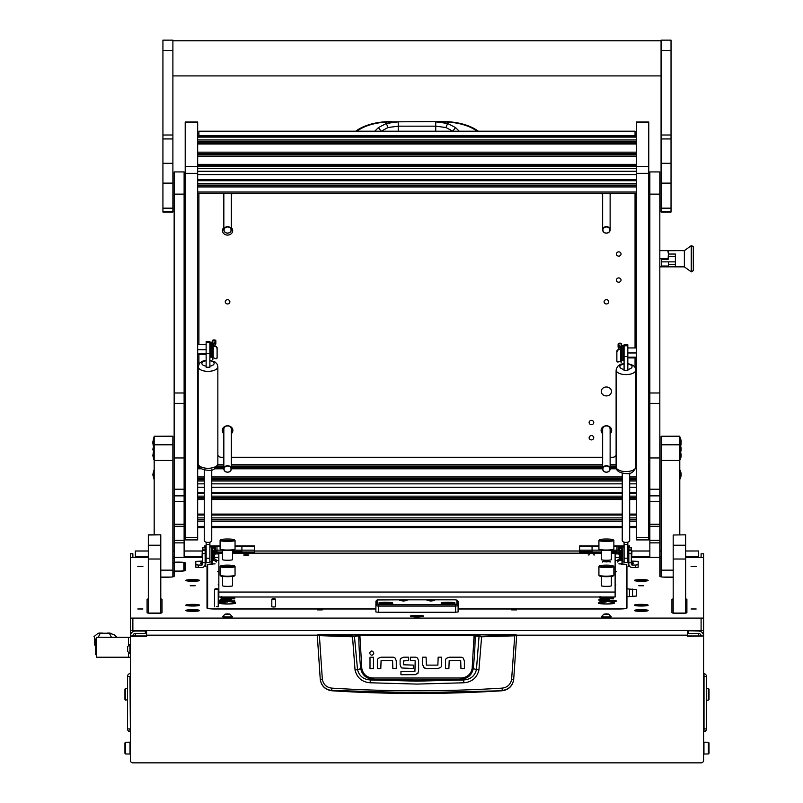 <?xml version="1.0" encoding="UTF-8"?>
<svg xmlns="http://www.w3.org/2000/svg" width="803" height="803" viewBox="0 0 803 803"><rect width="100%" height="100%" fill="white"/><g stroke="black" fill="none" stroke-linecap="round" stroke-linejoin="round"><path stroke-width="1.2" d="M703.589 553.799L701.099 553.799L703.589 553.779L703.589 630.465L130.377 630.465L130.377 618.099L703.589 618.099M148.324 551.019L135.366 551.019L135.366 556.75L148.324 556.75M685.652 556.75L698.61 556.75L698.61 550.978L685.652 551.019M687.388 635.986L703.589 635.986L687.388 636.287L687.388 630.777M135.366 635.986L135.366 633.507A2.489 2.469 180 0 0 132.866 635.986L146.578 635.986M701.099 635.986A2.489 2.469 180 0 0 698.61 633.507L698.61 635.986M703.589 636.287L703.589 760.361A2.489 2.489 0 0 1 701.099 762.85L132.866 762.85A2.489 2.489 0 0 1 130.377 760.361L130.377 630.465M148.324 557.503L130.377 557.503L130.377 553.779L132.866 553.779L132.866 557.503M132.866 635.986L130.377 635.986A4.989 4.948 180 0 1 135.366 631.038L145.333 631.038L145.333 633.507L135.366 633.507M146.578 630.777L146.578 636.287L130.377 636.287M703.589 574.848L703.589 635.986A4.989 4.948 180 0 0 698.61 631.038L698.61 630.777M701.099 553.799L701.099 557.503M688.643 630.777L698.61 631.038M688.643 631.038L688.643 633.507L698.61 633.507M698.61 556.75L698.61 557.503M135.366 557.503L135.366 556.75M703.589 673.988L704.02 673.617A2.871 2.871 0 0 1 706.459 676.447L706.459 728.913A2.871 2.871 0 0 1 704.02 731.744L704.02 673.617M130.377 673.988L130.377 676.447M130.377 731.382L129.945 731.744A2.871 2.871 0 0 1 127.506 728.913A2.871 2.871 0 0 0 129.945 731.744L129.945 728.913L127.506 728.913L127.506 676.447L129.945 676.447L130.377 728.913M129.945 673.617A2.871 2.871 0 0 0 127.506 676.447M127.506 684.046L127.506 718.263M317.928 634.691L516.038 634.691L516.66 635.564L513.669 679.85C512.404 686.254 508.54 689.887 502.086 690.761A1331.063 1331.063 0 0 1 331.88 690.761L331.84 690.46C325.386 689.626 321.531 686.023 320.277 679.659L317.305 635.564L352.356 636.779L359.864 635.585L475.175 635.705L479.03 636.649L476.44 669.622C474.814 676.036 470.518 679.489 463.572 679.98L460.842 679.228A1317.532 1317.532 0 0 1 373.134 679.228C366.319 678.726 362.193 675.213 360.748 668.708L357.536 669.622L354.404 636.036L317.928 634.691L317.305 635.564L317.928 634.942M463.873 682.781L463.572 679.98L416.988 681.145L370.404 679.98L370.093 682.781L416.988 684.086L463.873 682.781C471.933 682.048 476.952 677.812 478.919 670.053L481.609 636.779L514.733 635.815L511.621 679.388C510.557 684.517 507.446 687.418 502.276 688.111C445.424 691.684 388.562 691.684 331.689 688.111C326.53 687.428 323.408 684.517 322.344 679.388L320.297 679.85C321.561 686.244 325.426 689.887 331.88 690.761M381.084 657.185L378.263 658.319L381.084 657.185L392.767 657.185A3.523 3.523 0 0 1 395.146 658.109L396.28 660.929L395.146 658.109M422.679 664.814L422.679 657.175L426.102 657.175L426.363 665.125L437.866 665.125L438.167 657.175L441.59 657.175L441.59 665.105A3.433 3.433 0 0 1 440.696 667.423L437.866 668.548L426.473 668.548L423.813 667.634L422.679 664.814L424.436 668.076M449.188 657.205L446.368 658.34L449.188 657.205L460.872 657.205A3.523 3.523 0 0 1 463.251 658.129L464.385 660.949L463.251 658.129M400.115 664.713L401.219 667.554L400.115 664.713L400.115 660.478A3.272 3.272 0 0 1 400.958 658.289L403.718 657.175L408.516 657.175L408.516 660.608L403.548 660.919L403.548 664.784L413.324 665.105L413.324 668.538L401.771 667.986M417.58 658.149L418.604 660.728L417.58 658.149A3.463 3.463 0 0 0 415.181 657.175L410.383 657.175L410.383 660.608L414.92 660.608M415.773 674.671L400.948 674.731L400.948 671.308L414.93 671.308L415.181 660.929M415.051 674.731L418.082 673.105M502.086 690.761L416.988 692.738L331.84 690.46L331.689 688.111M511.621 679.388L513.689 679.659C512.434 686.023 508.58 689.626 502.126 690.46L502.276 688.111M516.038 634.691L516.66 635.564L514.733 635.815L514.593 635.203L481.509 636.167L474.101 634.962L359.864 634.962L354.404 636.036M396.28 660.929L396.28 668.568L392.848 668.568L392.597 660.618L381.084 660.618L380.793 668.568L377.36 668.568L377.36 660.638A3.433 3.433 0 0 1 378.263 658.319M373.435 657.215L373.435 668.558L370.002 668.558L370.002 657.215L373.435 657.215M373.867 653.11C372.431 650.34 370.996 650.34 369.571 653.11C370.996 655.88 372.431 655.88 373.867 653.11M437.866 668.548L440.696 667.423M464.385 660.949L464.385 668.588L460.952 668.588L460.701 660.638L449.188 660.638L448.887 668.588L445.464 668.588L445.464 660.658A3.433 3.433 0 0 1 446.368 658.34M403.718 657.175L400.958 658.289M418.604 660.728L418.604 671.117L417.6 673.727M322.344 679.388L319.373 635.203M474.101 634.962L472.144 668.598C470.779 674.5 466.995 677.632 460.802 678.003L373.174 678.003C366.991 677.642 363.207 674.51 361.822 668.598L360.748 668.708A332.362 332.362 0 0 1 358.79 635.705L358.248 635.093M478.919 670.053L473.218 668.708A332.362 332.362 0 0 0 475.175 635.705L475.717 635.093M481.509 636.167L481.609 636.779L479.03 636.649L479.562 636.036M352.467 636.167L355.046 670.053C357.034 677.822 362.053 682.068 370.093 682.781M373.174 678.003L373.134 679.228L370.404 679.98C363.458 679.499 359.172 676.046 357.536 669.622L355.046 670.053M460.802 678.003L460.842 679.228C467.677 678.696 471.803 675.193 473.218 668.708L472.144 668.598M135.366 635.715L132.886 635.715M95.748 645.833L94.413 644.789L94.413 637.793L95.698 639.79L96.681 639.78M96.611 639.78L96.681 638.797M130.377 637.281L128.51 637.281L128.51 645.361L128.51 637.281L96.681 637.281L96.681 657.225L128.51 657.225L128.51 652.789L128.51 657.225L130.377 657.225M94.413 637.793L94.413 644.789M93.991 636.608L98.177 633.246L100.174 633.176M109.007 633.176L113.865 634.581L117.057 637.281M98.177 633.246L110.985 633.246M100.275 633.246L98.257 637.281M111.406 637.281L109.389 633.246M96.681 654.726L95.698 654.726L95.698 639.78M127.637 650.781L127.637 648.653M127.637 646.646L127.637 651.544L130.377 653.813M127.637 646.606L129.905 644.337L129.905 653.813M413.545 615.449A6.544 0.793 0 0 0 410.443 616.122A6.544 0.793 0 0 0 416.988 616.925A6.544 0.793 0 0 0 423.522 616.122A6.544 0.793 0 0 0 420.431 615.449M137.795 608.985L142.904 608.985L137.795 608.985M137.795 566.466L142.904 566.466L137.795 566.466M691.072 608.985L696.181 608.985L691.072 608.985M691.072 566.466L696.181 566.466L691.072 566.466M317.295 609.899L322.284 609.899L317.295 609.899M511.692 609.899L516.67 609.899L511.692 609.899M185.824 605.191A6.856 0.833 0 0 0 185.884 605.291A6.856 0.833 0 0 0 192.68 606.024A6.856 0.833 0 0 0 199.485 605.291A6.856 0.833 0 0 0 199.535 605.191A6.856 0.833 0 0 0 192.68 604.358A6.856 0.833 0 0 0 185.824 605.191M634.43 605.191A6.856 0.833 0 0 0 634.48 605.291A6.856 0.833 0 0 0 641.286 606.024A6.856 0.833 0 0 0 648.091 605.291A6.856 0.833 0 0 0 648.141 605.191A6.856 0.833 0 0 0 641.286 604.358A6.856 0.833 0 0 0 634.43 605.191M185.824 580.439A6.856 0.833 0 0 0 185.884 580.539A6.856 0.833 0 0 0 192.68 581.272A6.856 0.833 0 0 0 199.485 580.539A6.856 0.833 0 0 0 199.535 580.439A6.856 0.833 0 0 0 192.68 579.605A6.856 0.833 0 0 0 185.824 580.439M634.43 580.439A6.856 0.833 0 0 0 634.48 580.539A6.856 0.833 0 0 0 641.286 581.272A6.856 0.833 0 0 0 648.091 580.539A6.856 0.833 0 0 0 648.141 580.439A6.856 0.833 0 0 0 641.286 579.605A6.856 0.833 0 0 0 634.43 580.439M185.824 610.511A6.856 0.833 0 0 0 185.884 610.611A6.856 0.833 0 0 0 192.68 611.344A6.856 0.833 0 0 0 199.485 610.611A6.856 0.833 0 0 0 199.535 610.511A6.856 0.833 0 0 0 192.68 609.668A6.856 0.833 0 0 0 185.824 610.511M634.43 610.511A6.856 0.833 0 0 0 634.48 610.611A6.856 0.833 0 0 0 641.286 611.344A6.856 0.833 0 0 0 648.091 610.611A6.856 0.833 0 0 0 648.141 610.511A6.856 0.833 0 0 0 641.286 609.668A6.856 0.833 0 0 0 634.43 610.511M195.179 585.758L190.191 585.758L195.179 585.758M643.775 585.758L638.797 585.758L643.775 585.758M160.781 577.247L166.643 577.247A7.478 0.913 0 0 0 174.121 576.333L174.151 557.503M626.952 579.003A7.478 0.913 0 0 0 626.39 578.652L626.39 564.81A7.478 0.913 0 0 0 622.094 563.987A7.478 0.913 0 0 1 626.33 564.81L626.33 608.443M207.636 577.066A7.478 0.913 0 0 0 207.576 577.176L207.576 566.286A7.478 0.913 0 0 0 207.013 566.637L207.013 608.082A7.478 0.913 180 0 0 214.491 608.985L375.864 608.985M375.864 608.915L215.114 608.915A7.478 0.913 0 0 1 207.636 608.001L207.636 564.81A7.478 0.913 0 0 1 211.872 563.987A7.478 0.913 0 0 0 207.576 564.81L207.576 578.652A7.478 0.913 0 0 0 207.013 579.003M626.952 588.79L629.452 589.091L629.452 596.539L626.952 596.84L626.952 566.637A7.478 0.913 0 0 0 626.39 566.286M673.185 598.918A7.478 0.913 0 0 0 671.94 599.419L671.94 612.629A7.478 0.913 0 0 0 679.418 613.542L679.418 613.542A7.478 0.913 0 0 0 686.896 612.629L686.896 599.419A7.478 0.913 0 0 0 685.652 598.918M148.324 598.918A7.478 0.913 0 0 0 147.079 599.419L147.079 612.629A7.478 0.913 0 0 0 154.547 613.542L154.557 613.542A7.478 0.913 0 0 0 162.025 612.629L162.025 599.419A7.478 0.913 0 0 0 160.781 598.918M174.121 562.301A6.966 0.853 180 0 1 181.438 562.21A6.966 0.853 180 0 1 185.322 562.973L185.322 570.411A6.966 0.853 180 0 1 185.302 570.471A6.966 0.853 180 0 1 178.356 571.264L174.121 571.264M130.377 557.503L130.377 618.099M685.652 557.503L703.589 557.503M659.825 557.503L659.855 576.333A7.478 0.913 0 0 0 667.333 577.247L673.185 577.247M184.118 557.503L202.246 557.503M631.72 557.503L649.848 557.503M629.452 596.539L636.297 596.077L636.297 589.553L629.452 589.091M458.101 608.985L619.474 608.985A7.478 0.913 180 0 0 626.952 608.082L626.952 596.84M215.053 563.897A7.478 0.913 0 0 0 212.373 563.957A7.478 0.913 0 0 1 215.114 563.897L215.053 563.897M618.922 563.897L618.852 563.897A7.478 0.913 0 0 1 621.592 563.967A7.478 0.913 0 0 0 618.922 563.897L618.922 563.897M661.1 558.246L659.855 558.246L659.855 576.333M174.121 558.246L172.866 558.246M174.121 563.114A6.534 0.793 0 0 0 172.866 563.284M172.866 571.957L174.121 571.957M162.025 600.162A7.478 0.913 0 0 0 160.781 599.66M148.324 599.66A7.478 0.913 0 0 0 147.079 600.162L147.079 612.629M686.896 600.162A7.478 0.913 0 0 0 685.652 599.66M673.185 599.66A7.478 0.913 0 0 0 671.94 600.162L671.94 612.629M184.499 564.107A6.213 0.753 180 0 1 184.549 564.158A6.213 0.753 180 0 1 184.57 564.208L184.57 570.803L184.6 564.208A6.243 0.763 0 0 0 184.499 564.077M172.866 571.877L174.121 571.877M174.121 563.214A5.922 0.723 0 0 0 172.866 563.445M174.121 571.084L178.356 571.084A5.491 0.673 0 0 0 183.847 570.411L183.847 562.973A5.491 0.673 0 0 0 183.837 562.923A5.491 0.673 0 0 0 180.023 562.341A5.491 0.673 0 0 0 174.121 562.552M385.831 602.24A6.976 0.853 0 0 0 378.906 603.194A6.976 0.853 0 0 0 385.831 603.936A6.976 0.853 0 0 0 392.757 603.194A6.976 0.853 0 0 0 385.831 602.24M448.134 602.24A6.976 0.853 0 0 0 441.208 603.194A6.976 0.853 0 0 0 448.134 603.936A6.976 0.853 0 0 0 455.06 603.194A6.976 0.853 0 0 0 448.134 602.24M399.794 600.413L403.277 601.035L407.011 600.584L403.277 601.035L399.794 600.413M427.206 600.413L430.689 601.035L434.433 600.584L430.689 601.035L427.206 600.413M458.031 601.136L458.101 605.763L455.612 606.074L378.354 606.074L378.354 612.257L375.864 611.946L375.934 601.136M456.847 599.951L458.101 601.206L455.612 599.821L432.958 599.821M456.857 604.529L458.101 605.763L458.101 611.946L455.612 612.257L455.612 604.679L456.857 604.529L456.857 599.971M378.354 612.257L455.612 612.257M428.421 599.821L405.545 599.821M401.008 599.821L377.119 599.951L377.109 604.529L378.354 604.679L455.612 604.679M378.354 604.679L378.354 606.074L375.864 605.763L377.109 604.529M214.883 551.39L216.981 551.39L216.981 545.92L216.981 552.163L214.682 552.163M212.373 550.155L214.26 550.155M215.204 550.155L221.608 550.155M204.524 547.335L204.524 546.682L206.14 546.682M209.884 546.682L212.173 546.682M215.063 546.682L220.102 546.682M204.524 546.682L204.524 545.92L206.14 545.92M209.884 545.92L220.102 545.92M232.559 551.39L241.904 551.39L241.904 545.92L241.904 552.163L232.559 552.163M233.543 550.155L254.37 550.155L254.37 552.002L241.904 552.002M235.048 546.682L254.37 546.682L254.37 550.155M235.048 545.92L254.37 545.92L254.37 546.682M251.74 553.177A6.725 0.823 0 0 0 251.751 553.147A6.725 0.823 0 0 0 245.015 552.323A6.725 0.823 0 0 0 238.29 553.147A6.725 0.823 0 0 0 238.3 553.177M214.612 554.16L216.408 553.909A6.725 0.823 0 0 0 218.848 553.699M220.594 553.177A6.725 0.823 0 0 0 220.594 553.147A6.725 0.823 0 0 0 214.642 552.334M254.37 552.002L254.37 553.177M218.848 560.464L216.609 560.464M213.819 560.464L212.373 560.464M206.14 560.464L206.14 548.389M222.592 552.002L216.981 552.002M216.408 553.909L218.848 553.909M218.848 557.372L214.612 557.372M579.605 552.163L579.605 550.155L592.062 550.155L592.062 545.92L592.062 552.163L579.605 552.163L579.605 553.177M579.605 551.39L592.062 551.39L592.062 550.155L600.423 550.155M579.605 550.155L579.605 546.682L598.918 546.682M579.605 546.682L579.605 545.92L598.918 545.92M611.374 551.39L616.985 551.39L616.985 545.92L616.985 552.163L611.374 552.163M612.358 550.155L618.762 550.155M613.873 546.682L618.912 546.682M613.873 545.92L624.092 545.92M615.118 553.699A6.725 0.823 0 0 0 617.557 553.909L619.354 554.16M613.372 553.147A6.725 0.823 0 0 0 613.382 553.177A6.725 0.823 0 0 1 619.334 552.334M595.675 553.177A6.725 0.823 0 0 0 595.675 553.147A6.725 0.823 0 0 0 588.95 552.323A6.725 0.823 0 0 0 582.215 553.147A6.725 0.823 0 0 0 582.225 553.177M627.826 546.682L629.452 546.682L629.452 545.92L627.826 545.92M624.092 546.682L621.793 546.682M621.592 550.155L619.715 550.155M629.452 546.682L629.452 547.335M619.243 552.002L616.985 552.002M627.826 560.464L627.826 548.389M621.592 560.464L620.147 560.464M617.356 560.464L615.118 560.464M601.407 552.002L592.062 552.002M615.118 553.909L617.557 553.909M619.354 557.372L615.118 557.372M416.988 616.092L420.22 615.69L413.746 615.69L416.988 616.092M416.988 616.182L420.973 615.69L412.993 615.69L416.988 616.182M417.309 616.062L416.657 616.062M201.402 564.268L201.965 564.268M202.527 563.836L200.65 563.565L202.647 563.345L202.476 563.927A0.913 0.913 -0 0 1 201.734 564.298L201.402 564.298M198.291 567.53L195.802 567.229L195.802 564.75L198.291 565.061L198.291 567.53L201.734 567.53A3.413 3.383 180 0 0 205.146 564.148L205.146 562.762L202.647 562.762L202.647 549.111L205.146 549.111L205.146 562.762M198.291 565.061L201.734 565.061A0.913 0.913 180 0 0 202.647 564.148L202.647 562.762M195.802 564.75L195.802 561.407L201.734 561.106A0.913 0.913 180 0 0 202.647 560.193M205.146 547.365L202.647 547.365L205.146 547.335L205.146 549.111M205.146 564.168L205.769 563.967L205.769 566.436L203.932 566.727M205.146 562L205.769 562.2L205.769 563.967M201.934 561.849A0.913 0.913 180 0 0 202.476 561.498L202.647 560.966M202.647 547.365L202.647 549.111M202.025 557.162L202.276 551.31L202.647 557.543M214.612 552.424L214.612 557.573L213.869 558.316L213.869 555.315M213.869 552.926L213.869 550.527L212.795 550.527L212.795 557.463M211.872 551.139L211.872 547.656A1.747 1.736 180 0 1 213.618 545.92A1.747 1.736 180 0 1 215.365 547.656L215.304 548.519M212.062 548.098L212.373 546.893L212.373 547.656L213.618 547.134L215.365 549.322A1.747 1.736 180 0 0 213.618 547.596A1.747 1.736 180 0 0 211.872 549.322L211.872 549.252M212.373 564.639L212.373 549.322A1.245 1.235 -0 0 1 213.618 548.088A1.245 1.235 -0 0 1 214.823 549.633L212.414 558.928A0.743 0.743 180 0 0 212.715 559.721L215.575 561.056L212.885 559.109L215.304 549.754A1.747 1.736 180 0 0 215.365 549.322M215.575 561.056L216.609 561.608L215.294 561.468M216.328 562.02L216.609 560.233L213.919 558.266M214.843 549.101L213.447 554.572M214.823 548.399C214.24 546.552 213.427 546.452 212.373 548.088M214.18 550.848L214.732 548.76M214.652 548.63L214.1 550.758M212.414 558.928L212.414 557.412A0.743 0.743 180 0 0 212.393 557.443L212.393 559.109M212.373 546.893L213.618 546.381L215.365 548.088M212.373 547.656L211.872 548.881M211.872 564.639L211.872 549.322M202.647 561.829L200.65 562.05L202.647 562.321M209.884 561.899L211.299 561.899L211.299 546.943L211.872 547.947M632.563 564.298L632.232 564.298A0.913 0.913 0 0 1 631.499 563.927L631.319 563.375L633.316 563.565L631.439 563.836M638.174 564.75L638.174 567.229L635.675 567.53L635.675 565.061L638.174 564.75L638.174 561.407L632.232 561.106A0.913 0.913 0 0 1 631.319 560.193M631.319 560.966L631.499 561.498A0.913 0.913 180 0 0 632.031 561.849M635.675 567.53L632.232 567.53A3.413 3.383 0 0 1 628.829 564.148L628.829 547.335L631.319 547.335L628.829 547.365M635.675 565.061L632.232 565.061A0.913 0.913 0 0 1 631.319 564.148L631.319 562.762L628.829 562.762M630.034 566.727L628.197 566.436L628.197 562.2L628.197 564.68M628.829 562L628.197 562.2M628.197 563.967L628.829 564.168M632.001 564.268L632.563 564.268M628.829 549.111L631.319 549.111L631.319 547.365M631.319 549.111L631.319 562.762M631.941 551.561L631.69 557.543L631.941 551.561M619.615 551.019L620.097 550.527L620.097 552.926M620.097 550.527L621.171 550.527L621.171 557.463M620.097 555.315L620.097 558.316L619.354 557.573L619.354 552.424M618.611 549.322A1.747 1.736 0 0 1 620.348 547.596A1.747 1.736 0 0 1 622.094 549.322L622.094 564.639L621.592 549.322A1.245 1.235 180 0 0 620.348 548.088A1.245 1.235 180 0 0 619.143 549.633L621.552 558.928A0.743 0.743 0 0 1 621.251 559.721L617.366 561.618L621.08 559.109L618.661 549.754A1.747 1.736 0 0 1 618.611 549.322L620.348 547.134L621.592 547.656L621.592 546.893L621.913 548.098M618.661 548.519L618.611 547.656A1.747 1.736 0 0 1 620.348 545.92A1.747 1.736 0 0 1 622.094 547.656L622.666 546.943L622.666 561.899L624.092 561.899M620.046 558.266L617.356 560.233L617.637 562.01M619.314 548.63L619.866 550.758M619.243 548.76L619.786 550.848M621.592 548.088C620.538 546.452 619.725 546.552 619.143 548.399M620.528 554.572L619.123 549.101M621.301 557.412L621.592 557.412A0.743 0.743 0 0 1 621.572 557.443L621.552 558.928M618.611 548.088L620.348 546.381L621.592 546.893M622.094 548.881L621.592 547.656M622.094 558.958L622.094 547.947M631.319 562.321L633.316 562.05L631.319 561.829M614.305 553.147A5.792 0.703 0 0 0 614.315 553.177L614.305 553.177A5.792 0.703 0 0 1 619.354 552.444M615.118 553.508A5.792 0.703 0 0 0 619.354 553.849M619.354 552.936L618.23 553.016L619.354 553.357M641.286 609.798A5.792 0.703 0 0 0 635.494 610.511A5.792 0.703 0 0 0 641.286 611.213A5.792 0.703 0 0 0 647.077 610.511A5.792 0.703 0 0 0 641.286 609.798M639.128 610.511L643.444 610.511L639.128 610.511M192.68 609.798A5.792 0.703 0 0 0 186.888 610.511A5.792 0.703 0 0 0 192.68 611.213A5.792 0.703 0 0 0 198.482 610.511A5.792 0.703 0 0 0 192.68 609.798M190.522 610.511L194.838 610.511L190.522 610.511M391.623 603.083A5.792 0.703 0 0 0 385.831 602.38A5.792 0.703 0 0 0 380.04 603.083A5.792 0.703 0 0 0 385.831 603.796A5.792 0.703 0 0 0 391.623 603.083L391.623 603.565M385.831 603.354L387.698 603.214L383.964 603.214L385.831 603.354L385.831 602.822M453.936 603.083A5.792 0.703 0 0 0 448.134 602.38A5.792 0.703 0 0 0 442.343 603.083A5.792 0.703 0 0 0 448.134 603.796A5.792 0.703 0 0 0 453.936 603.083L453.936 603.565M448.134 603.354L450.011 603.214L446.267 603.214L448.134 603.354L448.134 602.822M434.102 600.413L427.276 600.413M406.689 600.413L399.864 600.413M198.441 605.643A5.792 0.703 0 0 0 198.482 605.562A5.792 0.703 0 0 0 192.68 604.86A5.792 0.703 0 0 0 186.888 605.562A5.792 0.703 0 0 0 186.928 605.643M192.68 605.823L194.557 605.693L190.813 605.693L192.68 605.823L192.68 605.301M322.043 609.788L317.526 609.788M516.439 609.788L511.923 609.788M647.037 580.89A5.792 0.703 0 0 0 647.077 580.81A5.792 0.703 0 0 0 641.286 580.107A5.792 0.703 0 0 0 635.494 580.81A5.792 0.703 0 0 0 635.534 580.89M641.286 581.071L643.153 580.94L639.419 580.94L641.286 581.071L641.286 580.549M198.441 580.89A5.792 0.703 0 0 0 198.482 580.81A5.792 0.703 0 0 0 192.68 580.107A5.792 0.703 0 0 0 186.888 580.81A5.792 0.703 0 0 0 186.928 580.89M192.68 581.071L194.557 580.94L190.813 580.94L192.68 581.071L192.68 580.549M647.037 605.643A5.792 0.703 0 0 0 647.077 605.562A5.792 0.703 0 0 0 641.286 604.86A5.792 0.703 0 0 0 635.494 605.562A5.792 0.703 0 0 0 635.534 605.643M641.286 605.823L643.153 605.693L639.419 605.693L641.286 605.823L641.286 605.301M214.612 553.849A5.792 0.703 0 0 0 218.848 553.508M219.651 553.177A5.792 0.703 0 0 0 219.661 553.147L219.661 553.177A5.792 0.703 0 0 0 214.612 552.444M214.612 553.357L215.736 553.277L214.612 552.936M239.224 553.147A5.792 0.703 0 0 0 239.234 553.177L239.224 553.177A5.792 0.703 0 0 1 245.015 552.444A5.792 0.703 0 0 1 250.817 553.147L250.817 553.177A5.792 0.703 0 0 1 250.807 553.177M243.148 553.016L246.892 553.016M583.159 553.147A5.792 0.703 0 0 0 583.159 553.177L583.159 553.177A5.792 0.703 0 0 1 588.95 552.444A5.792 0.703 0 0 1 594.742 553.147A5.792 0.703 0 0 0 594.742 553.147L594.742 553.177M587.083 553.016L590.817 553.016M197.668 122.648L185.202 122.648L185.202 122.016L197.668 122.016L197.668 539.917L185.202 539.917L185.202 537.378L197.668 537.378M185.202 122.648L185.202 166.562L197.668 166.562M197.668 173.358L185.202 173.358L185.202 537.378M185.202 173.358L185.202 166.562M648.764 122.648L636.297 122.648L636.297 122.016L648.764 122.016L648.764 539.917L636.297 539.917L636.297 537.378L648.764 537.378M636.297 122.648L636.297 166.562L648.764 166.562M648.764 173.358L636.297 173.358L636.297 537.378M636.297 173.358L636.297 166.562M198.17 375.924L197.668 375.924M197.668 383.242L198.17 383.242M198.271 464.746L197.668 464.746M238.069 180.263A1.997 1.736 0 0 1 237.698 180.705L234.888 180.705A1.997 1.736 0 0 1 234.526 180.263M197.668 349.706L206.14 349.706M206.14 353.912L197.668 353.912M636.297 357.174L627.826 357.174M627.826 352.969L636.297 352.969M214.672 346.093L215.856 343.905L215.856 340.773A1.747 0.853 0 0 0 214.12 339.92A1.747 0.853 0 0 0 212.373 340.773L212.373 356.151L211.791 357.154L211.791 342.198L212.373 343.192M212.865 351.041L212.865 340.773A1.245 0.612 180 0 1 214.12 340.161A1.245 0.612 180 0 1 215.365 340.773A1.245 0.612 180 0 1 215.324 340.924L212.885 345.601L215.796 346.755L213.387 345.601L215.806 340.984A1.747 0.853 0 0 0 215.856 340.773M216.077 346.555A1.245 0.893 54.3 0 1 217.111 347.96L217.111 357.797A1.245 0.893 54.3 0 1 216.649 358.519M217.111 347.96L217.111 357.797M212.865 343.905L214.03 343.383M212.865 352.908L212.865 359.734M212.915 345.691L212.885 357.546L215.796 358.71A1.245 0.893 -125.7 0 0 216.83 357.997M212.373 359.734L212.865 356.482M216.83 348.161A1.245 0.893 -125.7 0 0 215.796 346.755M617.316 361.782A1.245 0.893 -54.3 0 1 616.865 361.059L616.865 351.212A1.245 0.893 -54.3 0 1 617.888 349.817L620.578 348.853L618.159 344.246A1.747 0.853 180 0 1 618.109 344.025L618.109 347.167L619.294 349.345M616.865 361.059L616.865 351.212M621.1 362.996L621.592 356.171M621.1 362.524L621.1 359.734M621.1 354.304L621.1 344.025A1.245 0.612 0 0 0 619.856 343.423A1.245 0.612 0 0 0 618.611 344.025A1.245 0.612 0 0 0 618.641 344.186L621.08 348.853L618.169 350.018A1.245 0.893 125.7 0 0 617.146 351.413M619.936 346.645L621.1 347.167M621.08 348.853L621.08 360.808L621.05 348.944M621.08 360.808L618.169 361.972A1.245 0.893 125.7 0 1 617.447 361.892L617.166 361.691M618.109 344.025A1.747 0.853 180 0 1 619.856 343.172A1.747 0.853 180 0 1 621.592 344.025L621.592 354.304M621.592 347.167L621.1 346.655M617.146 361.26A1.245 0.893 125.7 0 0 617.447 361.892M211.791 342.198L210.376 342.198L210.376 357.154L211.791 357.154M621.592 359.342L621.1 354.464M622.174 345.531L622.174 360.406L623.59 360.406L623.59 345.461L622.174 345.461L621.592 346.454M174.151 457.971L184.118 457.971L184.118 171.922L174.151 171.922L174.151 501.343L184.118 501.343L184.118 495.863L174.151 495.863M184.118 457.971L184.118 495.863M174.151 524.289L184.118 524.289L184.118 526.296L174.151 526.296L174.151 501.343M184.118 524.289L184.118 501.343M184.118 526.296L184.118 557.543L174.151 557.543L174.151 540.329L184.118 540.329M174.151 526.296L174.151 540.329M649.848 457.971L659.825 457.971L659.825 171.922L649.848 171.922L649.848 501.343L659.825 501.343L659.825 495.863L649.848 495.863M659.825 457.971L659.825 495.863M649.848 524.289L659.825 524.289L659.825 526.296L649.848 526.296L649.848 501.343M659.825 524.289L659.825 501.343M659.825 526.296L659.825 557.543L649.848 557.543L649.848 540.329L659.825 540.329M649.848 526.296L649.848 540.329M172.866 436.25L154.176 436.25L172.866 436.159L172.866 460.4L154.176 460.4L154.176 444.802L172.866 444.802M172.866 576.845L172.866 460.4M154.176 436.25L154.176 444.802M154.176 534.818L154.176 460.4M160.781 577.076L170.979 577.076M160.781 570.15L172.866 570.15M679.79 436.25L661.1 436.25L679.79 436.159L679.79 534.818M679.79 460.4L661.1 460.4L661.1 576.845M661.1 460.4L661.1 444.802L679.79 444.802M661.1 436.25L661.1 444.802M662.987 577.076L673.185 577.076M673.185 570.15L661.1 570.15M148.324 545.237L160.781 545.237L160.781 613.07L148.324 613.07L148.324 534.818L160.781 534.818L148.324 535.009M160.781 545.237L160.781 535.009M673.185 535.009L685.652 534.818L673.185 535.009L673.185 545.237L685.652 545.237L685.652 559.008L673.185 559.008L673.185 545.237M685.652 559.008L685.652 613.07L673.185 613.07L673.185 559.008M685.652 535.009L685.652 545.237M661.07 163.31L661.07 212.042L671.037 212.042L671.037 40.15L661.07 40.15L661.07 163.31L671.037 163.31M162.929 163.31L162.929 212.042L172.896 212.042L172.896 40.15L162.929 40.15L162.929 163.31L172.896 163.31M680.071 437.434A9.967 9.897 0 0 1 681.115 441.831L681.095 442.443A9.967 9.897 180 0 0 681.115 441.831L680.071 437.404L680.071 453.514A9.967 9.897 180 0 0 681.115 449.118A9.967 9.897 0 0 0 680.071 444.721L681.115 449.118L680.071 453.544L680.071 459.818A9.967 9.897 180 0 0 681.115 455.421A9.967 9.897 0 0 0 680.593 452.28L681.115 455.421L679.79 459.858M153.895 457.6A9.967 4.898 180 0 1 152.861 455.421L153.895 459.848L154.176 437.404M206.14 342.459L206.14 341.526L209.884 341.526L209.884 342.459L206.14 342.57L209.884 342.459M209.884 342.57L209.884 367.232L206.14 367.232L206.14 342.57M211.751 469.855L211.751 540.65A3.734 1.747 180 0 1 209.884 542.166A3.734 1.747 180 0 1 208.007 542.396A3.734 1.747 180 0 1 206.14 542.166A3.734 1.747 180 0 1 204.273 540.65L204.273 469.855M209.884 542.166L209.884 544.434L206.14 544.434L206.14 558.205L209.884 558.205L209.884 562.522L206.14 562.522L206.14 558.205M206.14 542.166L206.14 544.434M209.884 544.434L209.884 558.205M624.092 345.712L624.092 344.788L627.826 344.788L627.826 345.712L624.092 345.832L627.826 345.712M627.826 345.832L627.826 370.494L624.092 370.494L624.092 345.832M629.693 473.138L629.693 540.65A3.734 1.747 180 0 1 627.826 542.166A3.734 1.747 180 0 1 625.959 542.396A3.734 1.747 180 0 1 624.092 542.166A3.734 1.747 180 0 1 622.225 540.65L622.225 473.138M627.826 542.166L627.826 544.434L624.092 544.434L624.092 558.205L627.826 558.205L627.826 562.522L624.092 562.522L624.092 558.205M624.092 542.166L624.092 544.434M627.826 544.434L627.826 558.205M693.471 246.912L693.471 270.591L691.232 271.836L691.232 245.668L691.704 271.836L691.704 245.668L693.471 246.912M691.232 245.668L684.367 250.646L684.367 266.847L691.232 271.836M675.393 250.687L668.548 250.687L668.548 254.049L675.393 254.049L675.393 266.847L668.548 266.817M693.471 268.814L693.471 269.376M693.471 251.68L693.471 249.532M668.548 264.368L675.393 264.368M675.393 256.488L668.548 256.488M668.548 251.73L668.066 259.55L668.548 254.692L667.825 250.646L668.548 250.646L668.548 251.73M668.548 266.847L667.825 266.857L668.548 266.847L668.548 265.572L667.825 266.847L659.825 266.857L667.825 266.847M667.825 258.737L659.825 258.737M659.825 250.646L667.825 250.646M668.548 265.572L668.548 261.868M668.066 266.034L661.441 266.034L661.441 259.55L668.066 259.55M661.441 259.55L661.441 266.034M679.79 470.136L680.071 478.969A9.967 9.897 180 0 0 681.115 474.573A9.967 9.897 0 0 0 680.071 470.177L681.115 474.573L679.79 479M153.895 476.751A9.967 4.898 180 0 1 152.861 474.573L153.895 479L154.176 470.136M605.181 613.994L608.564 614.285L605.181 613.994M606.395 613.863L608.784 614.094L606.395 614.466L604.007 614.094L606.395 613.863M611.123 616.383A4.738 0.572 180 0 1 611.133 616.413A4.738 0.572 180 0 1 606.395 616.995A4.738 0.572 180 0 1 601.658 616.413A4.738 0.572 180 0 1 601.668 616.383L601.658 616.885A4.738 0.572 0 0 0 606.395 617.467A4.738 0.572 0 0 0 611.133 616.885L608.784 614.094M226.356 613.994L229.748 614.285L226.356 613.994M227.57 613.863L229.959 614.094L227.57 614.466L225.181 614.094L227.57 613.863M232.298 616.383A4.738 0.572 180 0 1 232.308 616.413A4.738 0.572 180 0 1 227.57 616.995A4.738 0.572 180 0 1 222.843 616.413A4.738 0.572 180 0 1 222.843 616.383L222.843 616.885A4.738 0.572 0 0 0 227.57 617.467A4.738 0.572 0 0 0 232.308 616.885L229.959 614.094M271.815 599.168L271.815 606.807L273.682 607.028L275.549 606.807L275.549 599.168L271.815 599.168L275.459 599.128A3.192 3.192 0 0 0 271.906 599.128M216.358 606.576L218.225 606.807L218.225 589.282L214.672 589.181M227.339 602.039A8.1 0.984 0 0 0 225.743 602.069M220.102 602.651A8.1 0.984 0 0 0 219.47 603.033A8.1 0.984 0 0 0 227.57 604.017A8.1 0.984 0 0 0 235.67 603.033A8.1 0.984 0 0 0 232.017 602.2M606.155 602.039A8.1 0.984 0 0 0 604.559 602.069M598.918 602.651A8.1 0.984 0 0 0 598.295 603.033A8.1 0.984 0 0 0 606.395 604.017A8.1 0.984 0 0 0 614.496 603.033A8.1 0.984 0 0 0 610.832 602.2M218.848 584.423A9.405 1.144 0 0 0 218.165 584.855A9.405 1.144 0 0 0 218.848 585.287A9.345 1.134 180 0 1 218.225 584.855A9.345 1.134 180 0 1 218.848 584.454M218.848 571.164A4.989 0.612 0 0 0 217.603 571.565A4.989 0.612 0 0 0 218.848 571.967M220.293 600.493A4.989 0.612 0 0 0 218.225 600.734M218.225 601.327A4.989 0.612 0 0 0 221.738 601.628M613.914 601.557A4.989 0.612 0 0 0 616.363 601.035A4.989 0.612 0 0 0 611.374 600.423A4.989 0.612 0 0 0 606.988 600.744M609.557 599.108L606.395 599.821L602.832 599.199M224.459 599.128L227.57 599.741L231.374 599.359L227.57 599.821L224.017 599.199M615.118 585.287A9.405 1.144 0 0 0 615.801 584.855A9.405 1.144 0 0 0 615.118 584.423A9.345 1.134 180 0 1 615.74 584.855A9.345 1.134 180 0 1 615.118 585.267M227.229 600.805A4.989 0.612 0 0 0 223.324 600.433M615.118 571.967A4.989 0.612 0 0 0 616.363 571.565A4.989 0.612 0 0 0 615.118 571.164M458.101 608.915L618.852 608.915A7.478 0.913 0 0 0 626.33 608.001M589.573 554.813L588.137 554.983L589.573 554.813M593.307 554.813L594.742 554.983L593.307 554.813M606.395 561.919L602.591 561.458L606.395 560.996L610.2 561.458L606.395 561.919M246.27 554.682L243.65 555.003L246.27 555.325L248.88 555.003L246.27 554.682M222.592 553.177L218.848 553.177L218.848 592.062L615.118 592.062L615.118 553.177L611.374 553.177M615.118 592.062L615.118 597L218.848 597L218.848 592.062M601.407 553.177L232.559 553.177M604.96 561.729L609.015 561.458L604.96 561.729M227.57 540.68A6.856 0.833 180 0 1 220.775 539.746A6.856 0.833 180 0 1 227.57 539.014A6.856 0.833 180 0 1 234.376 539.746A6.856 0.833 180 0 1 227.57 540.68M234.376 539.746L234.998 540.349A7.478 0.913 180 0 1 235.048 540.459A7.478 0.913 180 0 1 227.57 541.373A7.478 0.913 180 0 1 220.102 540.459A7.478 0.913 180 0 1 220.152 540.349L220.775 539.746M235.048 540.459L235.048 549.122A7.478 0.913 180 0 1 234.998 549.232A7.478 0.913 180 0 1 227.57 550.035A7.478 0.913 180 0 1 220.152 549.232A7.478 0.913 180 0 1 220.102 549.122L220.102 540.459M234.998 549.232L234.376 549.844A6.856 0.833 180 0 1 227.57 550.577A6.856 0.833 180 0 1 220.775 549.844L220.152 549.232M232.559 550.316L232.559 559.631A4.989 0.612 180 0 1 227.57 560.243A4.989 0.612 180 0 1 222.592 559.631L222.592 550.316M606.395 540.68A6.856 0.833 180 0 1 599.59 539.746A6.856 0.833 180 0 1 606.395 539.014A6.856 0.833 180 0 1 613.201 539.746A6.856 0.833 180 0 1 606.395 540.68M613.201 539.746L613.813 540.349A7.478 0.913 180 0 1 613.873 540.459A7.478 0.913 180 0 1 606.395 541.373A7.478 0.913 180 0 1 598.918 540.459A7.478 0.913 180 0 1 598.978 540.349L599.59 539.746M613.873 540.459L613.873 549.122A7.478 0.913 180 0 1 613.813 549.232A7.478 0.913 180 0 1 606.395 550.035A7.478 0.913 180 0 1 598.978 549.232A7.478 0.913 180 0 1 598.918 549.122L598.918 540.459M613.813 549.232L613.201 549.844A6.856 0.833 180 0 1 606.395 550.577A6.856 0.833 180 0 1 599.59 549.844L598.978 549.232M611.374 550.316L611.374 559.631A4.989 0.612 180 0 1 606.395 560.243A4.989 0.612 180 0 1 601.407 559.631L601.407 550.316M606.395 566.798A6.856 0.833 180 0 1 599.59 565.864A6.856 0.833 180 0 1 606.395 565.131A6.856 0.833 180 0 1 613.201 565.864A6.856 0.833 180 0 1 606.395 566.798M613.201 565.864L613.813 566.476A7.478 0.913 180 0 1 613.873 566.587A7.478 0.913 180 0 1 606.395 567.5A7.478 0.913 180 0 1 598.918 566.587A7.478 0.913 180 0 1 598.978 566.476L599.59 565.864M613.873 566.587L613.873 575.239A7.478 0.913 180 0 1 613.813 575.35A7.478 0.913 180 0 1 606.395 576.152A7.478 0.913 180 0 1 598.978 575.35A7.478 0.913 180 0 1 598.918 575.239L598.918 566.587M613.813 575.35L613.201 575.962A6.856 0.833 180 0 1 606.395 576.695A6.856 0.833 180 0 1 599.59 575.962L598.978 575.35M611.374 576.434L611.374 585.758A4.989 0.612 180 0 1 606.395 586.361A4.989 0.612 180 0 1 601.407 585.758L601.407 576.434M609.507 599.098L606.395 599.741L603.284 599.128M227.57 566.798A6.856 0.833 180 0 1 220.775 565.864A6.856 0.833 180 0 1 227.57 565.131A6.856 0.833 180 0 1 234.376 565.864A6.856 0.833 180 0 1 227.57 566.798M234.376 565.864L234.998 566.476A7.478 0.913 180 0 1 235.048 566.587A7.478 0.913 180 0 1 227.57 567.5A7.478 0.913 180 0 1 220.102 566.587A7.478 0.913 180 0 1 220.152 566.476L220.775 565.864M235.048 566.587L235.048 575.239A7.478 0.913 180 0 1 234.998 575.35A7.478 0.913 180 0 1 227.57 576.152A7.478 0.913 180 0 1 220.152 575.35A7.478 0.913 180 0 1 220.102 575.239L220.102 566.587M234.998 575.35L234.376 575.962A6.856 0.833 180 0 1 227.57 576.695A6.856 0.833 180 0 1 220.775 575.962L220.152 575.35M232.559 576.434L232.559 585.758A4.989 0.612 180 0 1 227.57 586.361A4.989 0.612 180 0 1 222.592 585.758L222.592 576.434M218.135 589.241L214.582 589.241A3.192 3.192 0 0 1 218.135 589.241M435.738 131.2L435.738 121.865L442.062 121.534L391.904 121.865L398.228 121.865L398.228 126.171L435.738 126.171L445.946 127.526L452.852 131.2M475.747 130.297L477.363 130.508C469.735 125.419 459.898 122.488 447.833 121.705L447.642 122.036C459.366 122.879 468.731 125.629 475.747 130.297L477.062 131.2M355.609 131.2L358.218 130.297C365.235 125.629 374.599 122.879 386.323 122.036L391.904 121.865M442.062 121.865L447.642 122.036L447.642 123.461L455.542 127.597L459.226 131.2M374.74 131.2L378.424 127.597L386.323 123.461L386.133 121.705L391.904 121.534M358.218 130.297L356.913 131.2M381.284 131.2L388.02 127.526L398.228 126.171L398.228 131.2M231.314 468.952L231.314 429.183A3.734 3.262 180 0 0 223.836 429.183L223.836 468.952A3.734 3.262 0 0 1 231.314 468.952A3.734 3.262 0 0 1 223.836 468.952M227.57 472.124A3.493 3.041 180 0 0 227.57 466.031A3.493 3.041 180 0 0 227.57 472.124M227.57 233.061A3.493 3.041 180 0 0 227.57 226.978A3.493 3.041 180 0 0 227.57 233.061M227.57 226.637A3.734 3.262 0 0 1 227.57 233.161A3.734 3.262 0 0 1 227.57 226.637M606.395 233.061A3.493 3.041 180 0 0 606.395 226.978A3.493 3.041 180 0 0 606.395 233.061M606.395 226.637A3.734 3.262 0 0 1 606.395 233.161A3.734 3.262 0 0 1 606.395 226.637M610.129 468.952L610.129 429.183A3.734 3.262 180 0 0 602.651 429.183L602.651 468.952A3.734 3.262 0 0 1 610.129 468.952A3.734 3.262 0 0 1 602.651 468.952M606.395 472.124A3.493 3.041 180 0 0 606.395 466.031A3.493 3.041 180 0 0 606.395 472.124M591.44 435.567A2.489 2.178 0 0 1 591.44 439.914A2.489 2.178 0 0 1 591.44 435.567M591.44 420.35A2.489 2.178 0 0 1 591.44 424.697A2.489 2.178 0 0 1 591.44 420.35M618.732 251.821A2.489 2.178 0 0 1 618.732 256.167A2.489 2.178 0 0 1 618.732 251.821M618.732 277.898A2.489 2.178 0 0 1 618.732 282.244A2.489 2.178 0 0 1 618.732 277.898M231.314 227.59A5.109 4.457 0 0 1 232.679 230.632A5.109 4.457 0 0 1 227.57 235.088A5.109 4.457 0 0 1 222.461 230.632A5.109 4.457 0 0 1 223.836 227.59M606.395 386.996A5.109 4.457 0 0 1 611.505 391.452A5.109 4.457 0 0 1 606.395 395.909A5.109 4.457 0 0 1 601.286 391.452A5.109 4.457 0 0 1 606.395 386.996M227.57 299.629A2.489 2.178 0 0 1 227.57 303.976A2.489 2.178 0 0 1 227.57 299.629M606.395 299.629A2.489 2.178 0 0 1 606.395 303.976A2.489 2.178 0 0 1 606.395 299.629M231.314 433.68A5.3 4.617 180 0 0 232.87 430.408A5.3 4.617 180 0 0 227.57 425.791A5.3 4.617 180 0 0 222.28 430.408A5.3 4.617 180 0 0 223.836 433.68M231.314 432.335A5.3 4.617 180 0 0 232.81 429.735M610.129 433.68A5.3 4.617 180 0 0 611.695 430.408A5.3 4.617 180 0 0 606.395 425.791A5.3 4.617 180 0 0 601.096 430.408A5.3 4.617 180 0 0 602.651 433.68M610.129 432.335A5.3 4.617 180 0 0 611.635 429.735M231.314 194.617A5.3 4.617 180 0 0 232.368 193.312M610.129 194.617A5.3 4.617 180 0 0 611.193 193.312M635.053 367.342L635.053 357.917M635.053 347.95L635.053 193.312M198.913 364.08L198.913 354.655M198.913 344.688L198.913 193.312M217.854 455.211A3.734 3.262 180 0 0 221.347 457.298L223.836 457.298M616.112 455.211A3.734 3.262 180 0 1 612.629 457.298L610.129 457.298M602.651 457.298L231.314 457.298M222.782 193.312A5.3 4.617 180 0 0 223.836 194.617M601.598 193.312A5.3 4.617 180 0 0 602.651 194.617M198.913 135.767L198.913 131.2L635.053 131.2L635.053 135.767L198.913 135.767L198.913 136.781M635.053 135.767L635.053 136.781M218.848 456.465L217.854 456.465L218.807 456.435M615.158 456.435L616.112 456.435L615.118 456.465M601.156 429.735A5.3 4.617 180 0 0 602.651 432.335M222.331 429.735A5.3 4.617 180 0 0 223.836 432.335M130.377 743.638L130.377 752.562M703.95 742.173L703.95 754.037L708.376 753.957L708.376 742.253L703.95 742.173M706.459 700.226L708.376 700.146L708.376 688.442L706.459 688.362M127.506 688.362L125.579 688.442L125.579 700.146L124.947 699.503L127.506 700.226M125.579 742.253L125.579 753.957L124.947 753.314L125.579 753.957L130.006 754.037L130.006 742.173L125.579 742.253L124.947 742.895L125.579 742.253M709.009 753.314L708.376 753.957L709.009 753.314L709.009 742.895L708.376 742.253L709.009 742.895M709.009 699.503L708.376 700.146L709.009 699.503L709.009 689.084L708.376 688.442L709.009 689.084M124.947 689.084L125.579 688.442L124.947 689.084L124.947 699.503M124.947 742.895L124.947 753.314M172.866 556.75L174.151 556.75M184.118 556.75L202.025 556.75M631.941 556.75L649.848 556.75M659.825 556.75L661.1 556.75M661.1 551.019L659.825 551.019M649.848 551.019L631.319 551.019M579.605 551.019L254.37 551.019M202.647 551.019L184.118 551.019M174.151 551.019L172.866 551.019M687.388 635.173L516.65 635.173M317.326 635.173L146.578 635.173M703.589 728.913L706.459 728.913M703.589 676.447L706.459 676.447M516.038 634.942L514.593 635.203M361.822 668.598L359.864 634.962M95.507 639.489L96.651 639.489M132.866 618.4L132.866 630.777M701.099 630.777L701.099 618.4M632.563 596.539L632.563 589.091M183.847 562.973L184.57 564.208L185.322 562.973M375.864 601.206L377.109 599.971M201.734 564.298L201.734 565.061M201.734 561.106L201.734 561.859M205.146 550.527L202.647 550.527M202.647 553.568L205.146 553.568M212.996 559.32L212.996 558.657M212.373 563.545L211.872 563.545M632.232 561.859L632.232 561.106M632.232 565.061L632.232 564.298M631.319 550.527L628.829 550.527M628.829 553.568L631.319 553.568M620.97 558.657L620.97 559.32M621.592 563.545L622.094 563.545M636.297 497.75L629.693 497.75M622.225 497.75L211.751 497.75M204.273 497.75L197.668 497.75M636.297 498.181L629.693 498.181M622.225 498.181L211.751 498.181M204.273 498.181L197.668 498.181M636.297 499.536L629.693 499.536M622.225 499.536L211.751 499.536M204.273 499.536L197.668 499.536M636.297 514.091L629.693 514.091M622.225 514.091L211.751 514.091M204.273 514.091L197.668 514.091M636.297 515.044L629.693 515.044M622.225 515.044L211.751 515.044M204.273 515.044L197.668 515.044M636.297 517.885L629.693 517.885M622.225 517.885L211.751 517.885M204.273 517.885L197.668 517.885M636.297 519.481L629.693 519.481M622.225 519.481L211.751 519.481M204.273 519.481L197.668 519.481M636.297 519.912L629.693 519.912M622.225 519.912L211.751 519.912M204.273 519.912L197.668 519.912M636.297 521.267L629.693 521.267M622.225 521.267L211.751 521.267M204.273 521.267L197.668 521.267M636.297 526.377L629.693 526.377M622.225 526.377L211.751 526.377M204.273 526.377L197.668 526.377M616.112 456.596L614.947 456.596M219.028 456.596L217.854 456.596M616.112 464.766L610.129 464.766M602.651 464.766L231.314 464.766M223.836 464.766L217.743 464.766M198.281 464.766L197.668 464.766M616.112 466.131L610.129 466.131M602.651 466.131L231.314 466.131M223.836 466.131L217.242 466.131M198.773 466.131L197.668 466.131M616.112 466.884L610.129 466.884M602.651 466.884L231.314 466.884M223.836 466.884L216.76 466.884M199.264 466.884L197.668 466.884M616.112 467.035L610.129 467.035M602.651 467.035L231.314 467.035M223.836 467.035L216.649 467.035M199.375 467.035L197.668 467.035M636.297 468.791L635.474 468.791M616.443 468.791L610.129 468.791M602.651 468.791L231.314 468.791M223.836 468.791L214.511 468.791M201.513 468.791L197.668 468.791M636.297 476.972L629.693 476.972M622.225 476.972L211.751 476.972M204.273 476.972L197.668 476.972M636.297 478.327L629.693 478.327M622.225 478.327L211.751 478.327M204.273 478.327L197.668 478.327M636.297 479.09L629.693 479.09M622.225 479.09L211.751 479.09M204.273 479.09L197.668 479.09M636.297 479.23L629.693 479.23M622.225 479.23L211.751 479.23M204.273 479.23L197.668 479.23M636.297 480.997L629.693 480.997M622.225 480.997L211.751 480.997M204.273 480.997L197.668 480.997M636.297 483.858L629.693 483.858M622.225 483.858L211.751 483.858M204.273 483.858L197.668 483.858M636.297 487.25L629.693 487.25M622.225 487.25L211.751 487.25M204.273 487.25L197.668 487.25M636.297 492.359L629.693 492.359M622.225 492.359L211.751 492.359M204.273 492.359L197.668 492.359M636.297 493.303L629.693 493.303M622.225 493.303L211.751 493.303M204.273 493.303L197.668 493.303M636.297 496.154L629.693 496.154M622.225 496.154L211.751 496.154M204.273 496.154L197.668 496.154M197.668 180.705L234.888 180.705M197.668 166.622L636.297 166.622M636.297 156.194L197.668 156.194M197.668 164.364L636.297 164.364M197.668 154.427L636.297 154.427M636.297 143.988L197.668 143.988M197.668 152.168L636.297 152.168M197.668 142.231L636.297 142.231M636.297 137.102L197.668 137.102M197.668 139.963L636.297 139.963M636.297 192.037L197.668 192.037M636.297 186.928L197.668 186.928M197.668 183.546L636.297 183.546M237.698 180.705L636.297 180.705M636.297 174.652L197.668 174.652M197.668 179.762L636.297 179.762M636.297 171.26L197.668 171.26M636.297 168.389L197.668 168.389M636.297 166.482L197.668 166.482M197.668 165.719L636.297 165.719M636.297 154.286L197.668 154.286M197.668 153.524L636.297 153.524M636.297 142.081L197.668 142.081M197.668 141.328L636.297 141.328M636.297 185.573L197.668 185.573M197.668 185.142L636.297 185.142M215.806 340.984L215.806 344.085M213.217 345.902L213.217 357.857M618.159 347.348L618.159 344.246M620.749 361.109L620.749 349.154M184.118 194.135L174.151 194.135M184.118 489.208L174.151 489.208M184.118 542.878L174.151 542.878M174.151 557.262L184.118 557.262M184.118 392.988L174.151 392.988M184.118 403.357L174.151 403.357M659.825 194.135L649.848 194.135M659.825 489.208L649.848 489.208M659.825 542.878L649.848 542.878M649.848 557.262L659.825 557.262M659.825 392.988L649.848 392.988M659.825 403.357L649.848 403.357M160.781 559.008L148.324 559.008M661.07 138.939L671.037 138.939M661.07 135.004L671.037 135.004M661.07 50.489L671.037 50.489M661.07 211.42L671.037 211.42M661.07 208.168L671.037 208.168M661.07 183.124L671.037 183.124M162.929 138.939L172.896 138.939M162.929 135.004L172.896 135.004M162.929 50.489L172.896 50.489M162.929 211.42L172.896 211.42M162.929 208.168L172.896 208.168M162.929 183.124L172.896 183.124M152.891 442.232A9.967 4.898 180 0 1 152.861 441.831L152.871 442.443M208.007 468.3A9.847 4.597 -0 0 0 217.854 463.702C215.887 468.922 212.604 471.12 208.007 470.287C201.372 469.705 198.1 467.507 198.17 463.702A9.847 4.597 -0 0 0 208.007 468.3M198.17 463.702L198.17 366.75A9.847 4.597 -0 0 0 208.007 371.347A9.847 4.597 -0 0 0 217.854 366.75L217.181 364.201L215.254 362.123L209.884 360.266M209.884 366.158A6.103 2.851 -0 0 0 214.12 363.448A6.103 2.851 -0 0 0 209.884 360.728M206.14 360.728A6.103 2.851 -0 0 0 201.904 363.448A6.103 2.851 -0 0 0 206.14 366.158M209.884 353.35L206.14 353.35M625.959 471.582A9.847 4.597 -0 0 0 635.805 466.985C633.838 472.204 630.556 474.402 625.959 473.569C619.324 472.987 616.042 470.789 616.112 466.985A9.847 4.597 -0 0 0 625.959 471.582M624.092 363.528L620.107 364.592L617.467 366.499L616.112 370.012A9.847 4.597 -0 0 0 625.959 374.61A9.847 4.597 -0 0 0 635.805 370.012L635.123 367.463L633.206 365.385L627.826 363.528M627.826 369.42A6.103 2.851 -0 0 0 632.061 366.71A6.103 2.851 -0 0 0 627.826 363.99M624.092 363.99A6.103 2.851 -0 0 0 619.856 366.71A6.103 2.851 -0 0 0 624.092 369.42M627.826 356.602L624.092 356.602M680.633 446.066A9.967 9.897 180 0 0 681.115 443.045A9.967 9.897 0 0 0 680.071 438.649L681.115 443.045L680.633 446.087M153.895 451.296A9.967 4.898 180 0 1 152.861 449.118L154.176 453.554M153.724 445.043A9.967 4.898 180 0 1 152.861 443.045L153.333 446.087M225.874 599.68L229.618 599.078M604.689 599.68L608.443 599.078M608.102 561.136L604.689 561.779L608.102 561.136M445.946 127.526L447.642 123.461L435.738 121.865M398.228 121.865L386.323 123.461L388.02 127.526M455.542 127.597L452.681 131.2M378.424 127.597L381.114 131.2M698.61 550.978L685.652 550.978M661.1 550.978L659.825 550.978M649.848 550.978L631.319 550.978M579.605 550.978L254.37 550.978M202.647 550.978L184.118 550.978M174.151 550.978L172.866 550.978M148.324 550.978L135.366 550.978M130.377 553.779L132.866 553.779M109.881 633.095L107.231 633.095M102.433 633.095L99.291 633.095M183.837 562.923L184.549 564.158M377.119 599.951L375.884 601.176M420.973 616.754L420.973 615.69M412.993 616.754L412.993 615.69M213.869 558.316L213.086 558.316M205.146 548.198L206.03 548.198M205.146 560.655L206.03 560.655M209.884 546.943L211.299 546.943M211.872 560.906L211.299 561.899M620.097 558.316L620.88 558.316M628.829 548.198L627.936 548.198M628.829 560.655L627.936 560.655M621.572 559.109L621.572 557.443M621.592 564.639L622.094 564.639M624.092 546.943L622.666 546.943M622.094 560.906L622.666 561.899M434.303 600.503A6.585 6.585 0 0 0 427.076 600.503M406.89 600.503A6.585 6.585 0 0 0 399.663 600.503M322.174 609.848A4.326 4.326 0 0 0 317.396 609.848M516.57 609.848A4.326 4.326 0 0 0 511.792 609.848M636.297 497.699L629.693 497.699M622.225 497.699L211.751 497.699M204.273 497.699L197.668 497.699M636.297 514.603L629.693 514.603M622.225 514.603L211.751 514.603M204.273 514.603L197.668 514.603M636.297 519.431L629.693 519.431M622.225 519.431L211.751 519.431M204.273 519.431L197.668 519.431M636.297 527.641L629.693 527.641M622.225 527.641L211.751 527.641M204.273 527.641L197.668 527.641M616.112 467.075L610.129 467.075M602.651 467.075L231.314 467.075M223.836 467.075L216.609 467.075M199.405 467.075L197.668 467.075M636.297 468.671L635.514 468.671M616.403 468.671L610.129 468.671M602.651 468.671L231.314 468.671M223.836 468.671L214.732 468.671M201.292 468.671L197.668 468.671M636.297 479.281L629.693 479.281M622.225 479.281L211.751 479.281M204.273 479.281L197.668 479.281M636.297 480.867L629.693 480.867M622.225 480.867L211.751 480.867M204.273 480.867L197.668 480.867M636.297 492.871L629.693 492.871M622.225 492.871L211.751 492.871M204.273 492.871L197.668 492.871M636.297 136.781L197.668 136.781M636.297 193.312L197.668 193.312M636.297 166.673L197.668 166.673M636.297 156.063L197.668 156.063M636.297 154.477L197.668 154.477M636.297 143.867L197.668 143.867M636.297 142.272L197.668 142.272M636.297 185.102L197.668 185.102M636.297 180.263L197.668 180.263M636.297 168.259L197.668 168.259M197.668 344.688L206.14 344.688M197.668 354.655L206.14 354.655M212.885 352.788L212.373 352.788M623.59 349.044L624.092 349.044M636.297 357.917L627.826 357.917M636.297 347.95L627.826 347.95M621.08 356.05L621.592 356.05M623.59 356.833L624.092 356.833M212.885 357.546L212.885 345.601M621.592 359.413L622.174 360.406M172.896 75.914L661.07 75.914M172.896 40.772L661.07 40.772M153.895 437.404L152.861 441.831M217.854 463.702L217.854 366.75M206.14 360.266L202.155 361.32L199.515 363.237L198.17 366.75M635.805 466.985L635.805 370.012M616.112 466.985L616.112 370.012M684.367 266.847L675.393 266.847M684.367 250.646L675.393 250.646M675.393 261.868L661.441 261.868M153.895 470.146L152.861 474.573M152.861 449.118L154.176 444.691M153.373 452.27L152.861 455.421M152.861 443.045L154.176 438.619M604.007 614.094L601.668 616.383M225.181 614.094L222.843 616.383M610.129 562.08L608.152 561.136C604.82 560.845 602.993 561.156 602.651 562.08M226.607 603.946L233.061 603.756M220.173 603.434L220.695 602.039L222.582 601.417M226.597 600.855L234.938 600.995L234.516 602.039L221.528 601.146L220.072 600.112L220.203 599.379L222.582 598.325M226.607 597.763L234.667 597.753L234.787 598.857L224.74 598.687L220.062 597M221.116 596.639L224.318 597.502L234.295 597.854L234.295 598.807M226.607 598.887L221.277 599.901M221.116 600.022L222.1 600.152C230.802 601.708 236.062 600.825 234.295 600.945L234.295 601.899M226.607 601.979L221.277 602.993M221.116 603.113L227.379 604.017M605.422 603.946L611.886 603.756M598.998 603.434L599.52 602.039L601.397 601.417M605.422 600.855L613.753 600.995L613.341 602.039L600.353 601.146L598.887 600.112L599.018 599.379L601.397 598.325M605.422 597.763L613.492 597.753L613.612 598.857L603.565 598.687L598.887 597M599.941 596.639L603.133 597.502L613.121 597.854L613.121 598.807M605.432 598.887L600.102 599.901M599.941 600.022L600.915 600.152C609.618 601.708 614.887 600.825 613.121 600.945L613.121 601.899M605.422 601.979L600.102 602.993M599.941 603.113L606.205 604.017M603.284 597L603.284 597.522M609.507 597L609.507 597.552M224.459 597L224.459 597.522M230.692 597L230.692 597.552M214.491 589.282L214.491 606.807M447.833 121.705L442.062 121.534M356.602 130.508C364.231 125.419 374.078 122.488 386.133 121.705M478.357 131.2L477.363 130.508M231.314 193.312L231.314 229.899M223.836 193.312L223.836 229.899M610.129 193.312L610.129 229.899M602.651 193.312L602.651 229.899"/></g></svg>
